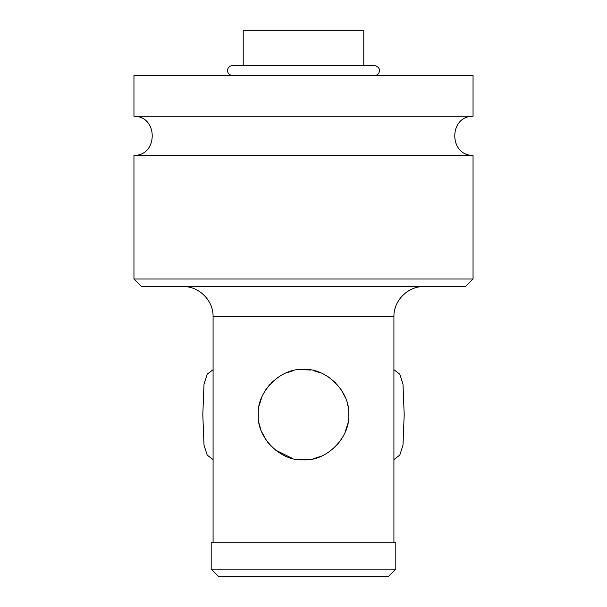 <?xml version="1.0" encoding="UTF-8"?>
<svg xmlns="http://www.w3.org/2000/svg" width="607" height="607" viewBox="0 0 607 607"><rect width="100%" height="100%" fill="white"/><g stroke="black" fill="none" stroke-linecap="round" stroke-linejoin="round"><path stroke-width="0.91" d="M363.783 65.609L363.783 30.35L243.217 30.35L243.217 65.609M473.043 116.263L473.043 75.564L133.957 75.564L133.957 116.263L473.043 116.263C448.702 115.96 448.687 155.726 473.043 155.422L473.043 279.008L133.957 279.008L133.957 155.422C158.306 155.726 158.306 115.96 133.957 116.263M133.957 155.422L473.043 155.422M133.957 279.008L141.492 286.55L465.508 286.55L473.043 279.008M295.321 459.112L307.332 459.689M313.037 458.839L321.24 456.229M328.645 452.223L335.474 446.608M336.953 445.052L341.248 439.529M345.14 432.245L347.796 423.678M348.714 414.664L348.706 414.247M347.788 405.567L347.166 402.927M345.284 397.373L340.777 389.057M335.307 382.516L328.372 376.886M321.103 373.002L313.121 370.467M310.799 370.027L299.737 369.587M393.92 410.332L393.92 418.967M393.92 459.59L399.808 455.075L402.995 445.143L404.194 414.642L402.995 384.148L399.801 374.2L393.92 369.701M293.97 370.452L285.768 373.055M278.37 377.061L271.541 382.668M270.062 384.216L265.752 389.77M261.875 397.008L259.204 405.59M259.204 423.694L260.494 428.588M261.625 431.691L266.572 440.728M267.459 441.942L270.904 445.97M275.267 449.954L292.574 458.513M213.08 419.194L213.08 410.34M213.08 369.693L207.215 374.17L204.02 384.094L202.806 414.642L204.013 445.189L207.222 455.129L213.08 459.59M303.5 542.741L211.19 542.741L211.19 569.116L395.81 569.116L395.81 542.741L303.5 542.741M211.19 569.116L218.732 576.65L388.268 576.65L395.81 569.116M303.5 369.435C280.464 367.774 256.647 391.985 258.286 414.642C256.647 437.306 280.464 461.51 303.5 459.856C326.528 461.51 350.353 437.306 348.714 414.642C350.353 391.985 326.536 367.774 303.5 369.435M374.496 75.564C377.053 75.389 378.669 74.077 379.367 71.611C379.8 71.383 379.99 66.504 374.496 65.609L232.504 65.609C229.954 65.776 228.331 67.089 227.633 69.539C227.208 69.759 226.98 74.646 232.504 75.564M238.24 65.609L303.5 65.609M424.065 286.55C407.957 286.132 393.511 300.579 393.92 316.687L213.08 316.687C213.497 300.586 199.043 286.132 182.935 286.55M393.92 316.687L393.92 542.741M213.08 316.687L213.08 542.741"/></g></svg>
